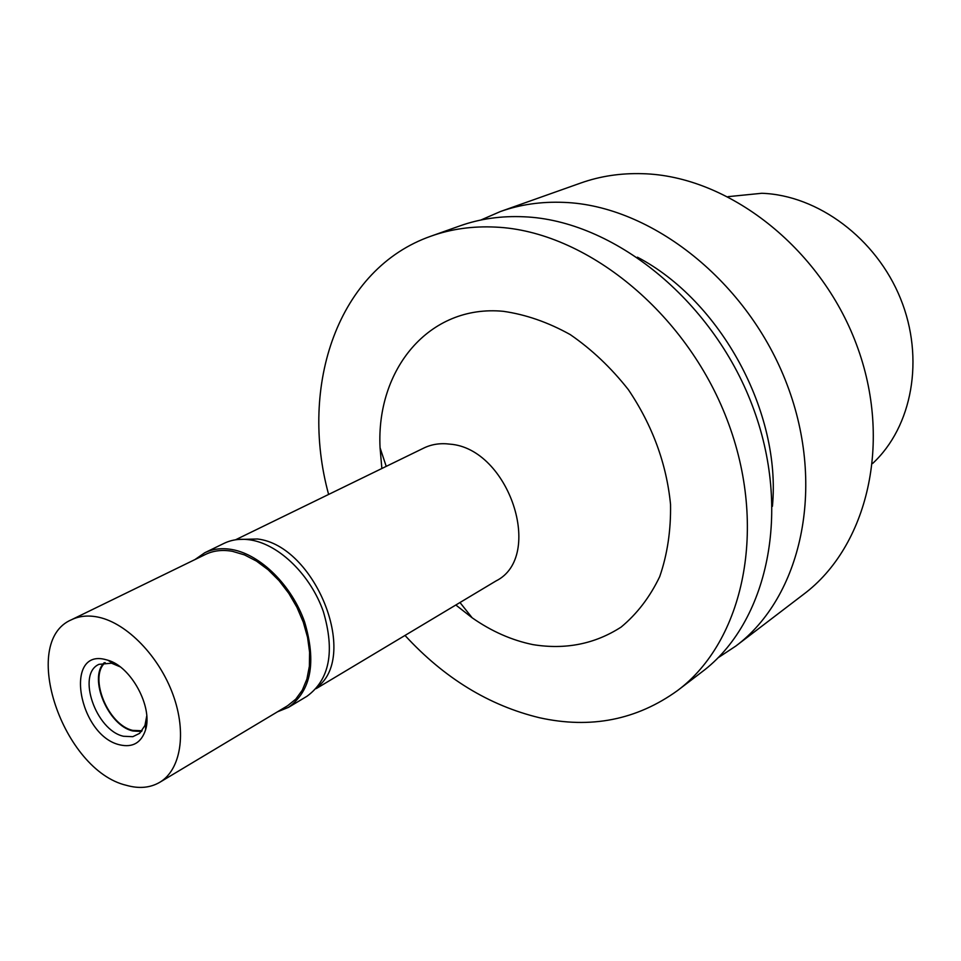 <?xml version="1.0" encoding="UTF-8"?>
<svg xmlns="http://www.w3.org/2000/svg" width="961" height="961" viewBox="0 0 961 961"><rect width="100%" height="100%" fill="white"/><g stroke="black" fill="none" stroke-linecap="round" stroke-linejoin="round"><path stroke-width="1.44" d="M872.624 463.478C912.181 426.9 924.987 358.717 900.517 298.559C876.192 238.376 817.835 195.155 761.809 193.281L728.066 196.657M735.838 646.044L803.636 594.282C867.459 546.545 893.069 441.868 856.479 344.506C820.25 247.073 727.525 175.731 642.501 173.689C620.698 173.04 600.132 176.151 580.828 182.998L500.429 211.528C520.153 204.525 541.235 201.474 563.687 202.375C651.246 205.366 748.319 281.645 787.143 384.784C826.352 487.84 801.03 597.37 735.838 646.044L717.963 657.853M480.776 220.057L500.429 211.528M637.431 257.188C720.87 300.841 781.413 412.605 772.416 506.339M677.493 690.587L701.806 672.027C767.599 622.956 792.693 511.048 752.151 405.11C712.005 299.099 612.794 220.297 524.057 216.79C501.306 215.757 479.971 218.772 460.067 225.835L431.249 236.07C451.262 228.958 472.752 225.967 495.708 227.108C585.249 230.988 685.962 311.604 727.081 419.669C768.584 527.673 743.682 641.251 677.493 690.587C636.711 719.969 590.739 729.027 539.577 717.759C489.125 705.59 444.258 678.154 405.001 635.437M328.614 494.447C298.859 385.481 337.804 268.575 431.249 236.07M455.826 605.01L472.175 617.815C491.576 631.377 511.865 640.314 533.043 644.639C565.512 649.864 594.871 644.014 621.118 627.089C637.059 613.863 649.924 597.045 659.702 576.648C667.354 554.533 670.97 530.46 670.538 504.417C666.526 463.731 652.483 425.483 628.386 389.685C611.124 367.751 591.736 349.384 570.221 334.584C548.046 322.247 525.715 314.499 503.24 311.304C428.918 304.265 376.027 369.577 380.063 447.802L381.865 468.5M316.193 688.629L495.924 580.997C544.791 556.827 509.042 448.343 449.88 444.138C440.39 442.937 431.729 444.234 423.885 448.018L235.553 539.794M238.028 539.481L257.476 538.989C314.824 545.524 358.946 654.897 317.803 686.719M105.181 662.622C88.352 677.024 108.125 725.231 132.822 730.396L142.084 730.756M288.54 707.332L306.955 696.281C329.611 679.691 335.065 651.438 323.328 611.544C310.727 575.447 279.795 545.031 251.47 540.106C241.343 538.352 232.226 539.433 224.093 543.337L204.789 552.731C212.91 548.815 222.063 547.77 232.214 549.572C260.647 554.653 291.796 585.477 304.601 621.947C316.541 662.249 311.196 690.707 288.54 707.332L277.441 711.825M194.951 559.578L204.789 552.731M159.682 782.35L287.543 705.782L295.772 699.152L302.307 690.166L306.895 679.103L309.37 666.309L309.598 652.219L307.556 637.347L303.304 622.211L296.973 607.364L288.805 593.345L279.086 580.672L268.179 569.801L256.491 561.104L244.442 554.881L232.466 551.326C222.496 549.548 213.522 550.569 205.546 554.413L71.57 619.701C79.499 615.881 88.556 615.064 98.719 617.25C127.104 623.389 159.094 656.351 172.98 694.563C186.987 732.787 180.824 769.917 159.682 782.35C150.108 787.888 139.033 788.885 126.468 785.341C62.873 770.566 19.016 641.744 71.57 619.701M119.789 744.847C132.726 747.79 141.327 742.781 145.579 729.795C152.955 706.936 131.068 666.526 107.884 660.219L105.71 659.618C63.354 648.05 78.61 735.718 119.789 744.847M120.149 666.826L111.536 663.198L98.971 664.339C76.4 674.093 95.86 730.456 123.537 736.27L132.798 736.691L139.669 733.327L144.943 725.495L146.745 715.921M141.471 731.513L132.918 730.985C108.257 725.795 88.1 678.118 104.196 662.718M459.983 602.523L472.175 617.815M386.226 466.373L380.063 447.802M113.398 663.715L107.884 660.219M145.664 723.261L145.579 729.795"/></g></svg>
